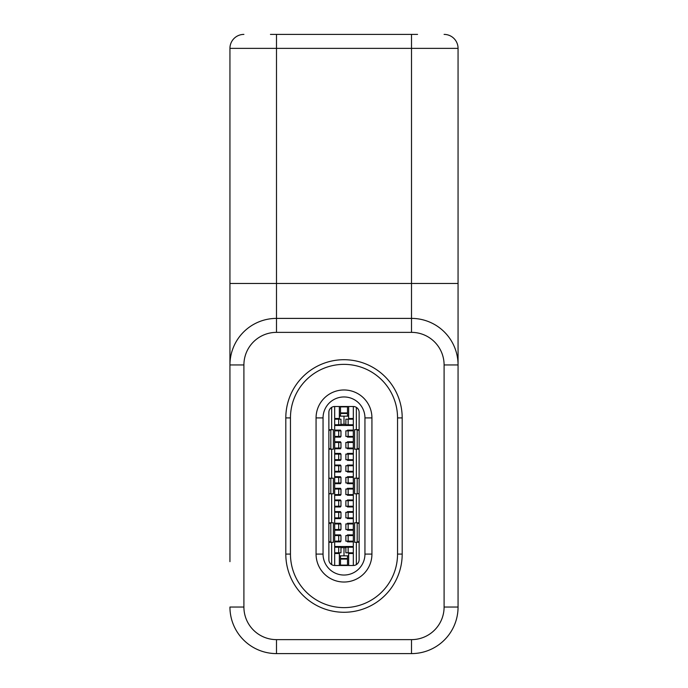 <?xml version="1.0" encoding="UTF-8"?>
<svg xmlns="http://www.w3.org/2000/svg" width="688" height="688" viewBox="0 0 688 688"><rect width="100%" height="100%" fill="white"/><g stroke="black" fill="none" stroke-linecap="round" stroke-linejoin="round"><path stroke-width="1.03" d="M334.686 459.696L340.973 459.696L340.973 454.106L334.686 454.106M338.694 442.47L340.973 442.47L340.973 448.051L338.694 448.051L338.694 442.47L334.686 442.47M334.686 448.051L338.694 448.051M334.686 436.416L340.973 436.416L340.973 430.826L334.686 430.826M338.694 547.218L340.973 547.218L340.973 552.808L338.694 552.808L338.694 547.218L334.686 547.218M334.686 552.808L338.694 552.808M334.686 494.612L340.973 494.612L340.973 489.022L334.686 489.022M338.694 465.742L340.973 465.742L340.973 471.332L338.694 471.332L338.694 465.742L334.686 465.742M334.686 471.332L338.694 471.332M334.686 424.771L340.973 424.771L340.973 419.19L334.686 419.19M334.686 482.967L340.973 482.967L340.973 477.386L334.686 477.386M334.686 541.164L340.973 541.164L340.973 535.582L334.686 535.582M334.686 517.892L340.973 517.892L340.973 512.302L334.686 512.302M338.694 523.938L340.973 523.938L340.973 529.528L338.694 529.528L338.694 523.938L334.686 523.938M334.686 529.528L338.694 529.528M338.694 500.666L340.973 500.666L340.973 506.248L338.694 506.248L338.694 500.666L334.686 500.666M334.686 506.248L338.694 506.248M353.314 512.302L345.866 512.302L345.866 517.892L353.314 517.892M348.145 529.528L345.866 529.528L345.866 523.938L348.145 523.938L348.145 529.528L353.314 529.528M353.314 523.938L348.145 523.938M353.314 535.582L345.866 535.582L345.866 541.164L353.314 541.164M348.145 424.771L345.866 424.771L345.866 419.19L348.145 419.19L348.145 424.771L353.314 424.771M353.314 419.19L348.145 419.19M353.314 477.386L345.866 477.386L345.866 482.967L353.314 482.967M348.145 506.248L345.866 506.248L345.866 500.666L348.145 500.666L348.145 506.248L353.314 506.248M353.314 500.666L348.145 500.666M353.314 547.218L345.866 547.218L345.866 552.808L353.314 552.808M353.314 489.022L345.866 489.022L345.866 494.612L353.314 494.612M353.314 430.826L345.866 430.826L345.866 436.416L353.314 436.416M353.314 454.106L345.866 454.106L345.866 459.696L353.314 459.696M348.145 448.051L345.866 448.051L345.866 442.47L348.145 442.47L348.145 448.051L353.314 448.051M353.314 442.47L348.145 442.47M348.145 471.332L345.866 471.332L345.866 465.742L348.145 465.742L348.145 471.332L353.314 471.332M353.314 465.742L348.145 465.742M356.341 564.642L356.341 542.333M356.341 522.777L356.341 493.795M356.341 478.203L356.341 449.221M356.341 429.665L356.341 407.348M359.127 412.318A5.822 5.822 0 0 0 353.314 406.505L353.314 565.493A5.822 5.822 0 0 0 359.127 559.671L359.127 412.318A5.822 5.822 0 0 0 353.314 406.505L334.686 406.505A5.822 5.822 0 0 0 328.873 412.318L328.873 559.671A5.822 5.822 0 0 0 334.686 565.493L334.686 406.505M347.492 541.869L347.492 541.164L347.492 541.869L353.314 541.869M347.492 534.877L347.492 535.582L347.492 534.877L353.314 534.877M347.492 523.241L347.492 523.938L347.492 523.241L353.314 523.241M353.314 530.224L347.492 530.224L347.492 529.528L347.492 530.224M347.492 511.605L347.492 512.302L347.492 511.605L353.314 511.605M353.314 518.589L347.492 518.589L347.492 517.892L347.492 518.589M347.492 499.961L347.492 500.666L347.492 499.961L353.314 499.961M353.314 506.944L347.492 506.944L347.492 506.248L347.492 506.944M347.492 488.325L347.492 489.022L347.492 488.325L353.314 488.325M353.314 495.308L347.492 495.308L347.492 494.612L347.492 495.308M347.492 476.689L347.492 477.386L347.492 476.689L353.314 476.689M353.314 483.673L347.492 483.673L347.492 482.967L347.492 483.673M347.492 465.045L347.492 465.742L347.492 465.045L353.314 465.045M353.314 472.028L347.492 472.028L347.492 471.332L347.492 472.028M347.492 453.409L347.492 454.106L347.492 453.409L353.314 453.409M353.314 460.392L347.492 460.392L347.492 459.696L347.492 460.392M331.659 407.348L331.659 429.665M331.659 449.221L331.659 478.203M331.659 493.795L331.659 522.777M331.659 542.333L331.659 564.642M339.347 565.493L339.347 553.505L334.686 553.505M340.508 534.877L340.508 535.582L340.508 534.877L334.686 534.877M340.508 541.869L340.508 541.164L340.508 541.869L334.686 541.869M340.508 523.241L340.508 523.938L340.508 523.241L334.686 523.241M340.508 530.224L340.508 529.528L340.508 530.224L334.686 530.224M340.508 511.605L340.508 512.302L340.508 511.605L334.686 511.605M340.508 518.589L340.508 517.892L340.508 518.589L334.686 518.589M340.508 499.961L340.508 500.666L340.508 499.961L334.686 499.961M340.508 506.944L340.508 506.248L340.508 506.944L334.686 506.944M340.508 488.325L340.508 489.022L340.508 488.325L334.686 488.325M340.508 495.308L340.508 494.612L340.508 495.308L334.686 495.308M340.508 476.689L340.508 477.386L340.508 476.689L334.686 476.689M340.508 483.673L340.508 482.967L340.508 483.673L334.686 483.673M340.508 465.045L340.508 465.742L340.508 465.045L334.686 465.045M340.508 472.028L340.508 471.332L340.508 472.028L334.686 472.028M340.508 460.392L340.508 459.696L340.508 460.392L334.686 460.392M334.686 453.409L340.508 453.409L340.508 454.106L340.508 453.409M340.508 448.748L340.508 448.051L340.508 448.748L334.686 448.748M334.686 441.765L340.508 441.765L340.508 442.47L340.508 441.765M340.508 430.129L340.508 430.826L340.508 430.129L334.686 430.129M340.508 437.112L340.508 436.416L340.508 437.112L334.686 437.112M334.686 418.493L339.347 418.493L339.347 406.505M353.314 418.493L348.653 418.493L348.653 406.505M347.492 430.129L347.492 430.826L347.492 430.129L353.314 430.129M353.314 437.112L347.492 437.112L347.492 436.416L347.492 437.112M347.492 441.765L347.492 442.47L347.492 441.765L353.314 441.765M353.314 448.748L347.492 448.748L347.492 448.051L347.492 448.748M353.314 425.476L334.686 425.476M334.686 546.521L353.314 546.521M353.314 553.505L348.653 553.505L348.653 565.493M359.127 523.052A4.653 3.879 -90 0 0 358.482 522.846L354.595 522.777L354.595 542.333L358.482 542.264A4.653 3.879 -90 0 0 359.127 542.058M356.917 522.777L357.872 522.777M356.565 522.777L357.192 522.846A4.653 3.879 90 0 1 359.127 523.972M359.127 541.129A4.653 3.879 90 0 1 357.192 542.264L356.565 542.333M359.127 429.94A4.653 3.879 -90 0 0 358.482 429.733L354.595 429.665L354.595 449.221L357.192 449.152A4.653 3.879 90 0 0 359.127 448.017M356.917 429.665L357.872 429.665M356.565 449.221L358.482 449.152A4.653 3.879 -90 0 0 359.127 448.946M359.127 430.86A4.653 3.879 90 0 0 357.192 429.733L356.565 429.665M357.502 478.203L359.127 478.203A3.492 2.907 -90 0 0 358.792 478.203L357.502 478.203A3.492 2.907 90 0 1 359.127 478.796M359.127 493.193A3.492 2.907 90 0 1 357.502 493.795M357.192 478.203L354.595 478.203L354.595 493.795L357.192 493.795L357.192 478.203M328.873 559.671A5.822 5.822 0 0 0 334.686 565.493L353.314 565.493M344 582.022A27.933 27.933 0 0 1 316.067 554.089L316.067 417.908A27.933 27.933 0 0 1 344 389.976A27.933 27.933 0 0 1 371.933 417.908L371.933 554.089A27.933 27.933 0 0 1 344 582.022A27.933 27.933 0 0 1 316.067 554.089L323.05 554.089L323.05 417.908A20.95 20.95 0 0 1 344 396.959A20.95 20.95 0 0 1 364.95 417.908L364.95 554.089A20.95 20.95 0 0 1 344 575.039A20.95 20.95 0 0 1 323.05 554.089M339.347 416.163L344 416.163L344 424.307L340.973 424.307M340.508 424.771L340.508 425.476L340.508 424.771M340.508 546.521L340.508 547.218L340.508 546.521M340.973 547.682L344 547.682L344 555.835L339.347 555.835M348.653 555.835L344 555.835L344 547.682L345.866 547.682M347.492 547.218L347.492 546.521L347.492 547.218M347.492 425.476L347.492 424.771L347.492 425.476M345.866 424.307L344 424.307L344 416.163L348.653 416.163M328.873 448.946A4.653 3.879 90 0 0 329.518 449.152L333.405 449.221L333.405 429.665L329.518 429.733A4.653 3.879 90 0 0 328.873 429.94M331.083 449.221L330.128 449.221M331.435 449.221L330.808 449.152A4.653 3.879 -90 0 1 328.873 448.017M328.873 430.86A4.653 3.879 -90 0 1 330.808 429.733L331.435 429.665M328.873 542.058A4.653 3.879 90 0 0 329.518 542.264L333.405 542.333L333.405 522.777L330.808 522.846A4.653 3.879 -90 0 0 328.873 523.972M331.083 542.333L330.128 542.333M331.435 522.777L329.518 522.846A4.653 3.879 90 0 0 328.873 523.052M328.873 541.129A4.653 3.879 -90 0 0 330.808 542.264L331.435 542.333M328.873 493.769A3.492 2.907 90 0 0 329.208 493.795L330.498 493.795A3.492 2.907 -90 0 1 328.873 493.193M330.498 493.795L328.873 493.795M330.808 478.203L329.208 478.203A3.492 2.907 90 0 0 328.873 478.22L333.405 478.203L333.405 493.795L330.808 493.795L330.808 478.203M328.873 478.796A3.492 2.907 -90 0 1 330.498 478.203M340.508 406.505L340.508 413.488L347.492 413.488L347.492 406.505M347.492 413.488L347.492 416.163M340.508 416.163L340.508 413.488M347.492 565.493L347.492 558.51L340.508 558.51L340.508 555.835M347.492 558.51L347.492 555.835M340.508 558.51L340.508 565.493M285.804 417.908L285.804 554.089A58.196 58.196 0 0 0 344 612.277A58.196 58.196 0 0 1 285.804 554.089L285.804 417.908A58.196 58.196 0 0 1 344 359.712A58.196 58.196 0 0 1 402.196 417.908L402.196 554.089A58.196 58.196 0 0 1 344 612.277A58.196 58.196 0 0 0 402.196 554.089L402.196 417.908L397.544 417.908A53.544 53.544 0 0 0 344 364.365A53.544 53.544 0 0 0 290.456 417.908L285.804 417.908A58.196 58.196 0 0 1 344 359.712A58.196 58.196 0 0 1 402.196 417.908M229.938 485.995L229.938 410.34L229.938 485.995M417.556 34.4L270.444 34.4M276.49 34.4L276.49 283.473L411.51 283.473L411.51 48.366L229.938 48.366L229.938 410.34M229.938 561.649L229.938 363.943M229.938 48.366A13.966 13.966 0 0 1 243.905 34.4A13.966 13.966 0 0 0 229.938 48.366M458.062 283.473L411.51 283.473L411.51 318.398A46.56 46.56 0 0 1 458.062 364.95L458.062 607.04A46.56 46.56 0 0 1 411.51 653.6L276.49 653.6A46.56 46.56 0 0 1 229.938 607.04L243.905 607.04L243.905 364.95L229.938 364.95A46.56 46.56 0 0 1 276.49 318.398L276.49 332.364L411.51 332.364L411.51 318.398L276.49 318.398L411.51 318.398A46.56 46.56 0 0 1 458.062 364.95L458.062 48.366L411.51 48.366L411.51 34.4M444.095 34.4A13.966 13.966 0 0 1 458.062 48.366M338.694 459.696L338.694 454.106M338.694 436.416L338.694 430.826M338.694 494.612L338.694 489.022M338.694 424.771L338.694 419.19M338.694 482.967L338.694 477.386M338.694 541.164L338.694 535.582M338.694 517.892L338.694 512.302M348.145 512.302L348.145 517.892M348.145 535.582L348.145 541.164M348.145 477.386L348.145 482.967M348.145 547.218L348.145 552.808M348.145 489.022L348.145 494.612M348.145 430.826L348.145 436.416M348.145 454.106L348.145 459.696M357.192 522.846L357.192 542.264M357.192 429.733L357.192 449.152M364.95 554.089L371.933 554.089M371.933 417.908L364.95 417.908M323.05 417.908L316.067 417.908M330.808 449.152L330.808 429.733M330.808 542.264L330.808 522.846M347.492 406.866L340.508 406.866M340.508 412.92L347.492 412.92M347.492 559.069L340.508 559.069M340.508 565.123L347.492 565.123M285.804 554.089L290.456 554.089A53.544 53.544 0 0 0 344 607.624A53.544 53.544 0 0 0 397.544 554.089L402.196 554.089M397.544 554.089L397.544 417.908M290.456 417.908L290.456 554.089M229.938 283.473L276.49 283.473L276.49 318.398A46.56 46.56 0 0 0 229.938 364.95M458.062 607.04A46.56 46.56 0 0 1 411.51 653.6L411.51 639.634A32.585 32.585 0 0 0 444.095 607.04L458.062 607.04M411.51 639.634L276.49 639.634L276.49 653.6A46.56 46.56 0 0 1 229.938 607.04M458.062 364.95L444.095 364.95L444.095 607.04M276.49 639.634A32.585 32.585 0 0 1 243.905 607.04L243.905 364.95A32.585 32.585 0 0 1 276.49 332.364M411.51 332.364A32.585 32.585 0 0 1 444.095 364.95"/></g></svg>
